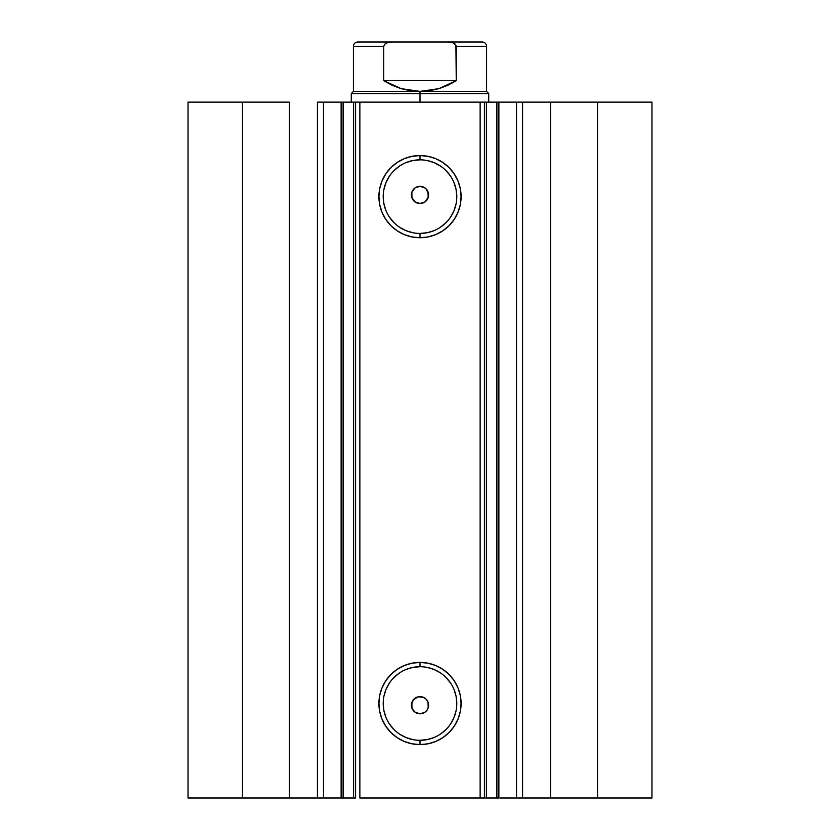 <?xml version="1.0" encoding="UTF-8"?>
<svg xmlns="http://www.w3.org/2000/svg" width="840" height="840" viewBox="0 0 840 840"><rect width="100%" height="100%" fill="white"/><g stroke="black" fill="none" stroke-linecap="round" stroke-linejoin="round"><path stroke-width="1.26" d="M323.757 798L341.124 798L341.124 102.133L355.435 102.133M323.757 102.133L343.108 102.133L343.108 798L353.588 798L353.588 102.133L343.108 102.133L343.108 798L323.474 798L323.474 102.133L341.124 102.133L341.124 798L355.435 798M484.565 102.133L651.956 102.133L597.524 102.133L597.524 798L651.956 798L651.956 102.133L651.956 798L550.505 798L597.524 798L597.524 102.133L522.585 102.133L522.585 798L550.505 798L550.505 102.133L550.505 798L516.527 798L522.585 798L522.585 102.133L516.527 102.133L516.527 798L516.527 102.133M420 159.841L420 155.547A41.087 41.087 0 0 1 461.087 196.634A41.087 41.087 0 0 1 420 237.731L411.989 236.933L404.271 234.602L397.173 230.8L390.947 225.687L385.833 219.46L382.043 212.363L379.701 204.656L378.913 196.634L379.701 188.622L382.043 180.915L385.833 173.806L390.947 167.58L397.173 162.466L404.271 158.676L411.989 156.334L420 155.547L428.012 156.334L435.729 158.676L442.827 162.466L449.054 167.58L454.167 173.806L457.957 180.915L460.299 188.622L461.087 196.634L460.299 204.656L457.957 212.363L454.167 219.46L449.054 225.687L442.827 230.8L435.729 234.602L428.012 236.933L420 237.731L420 233.436A36.792 36.792 0 0 0 456.792 196.634A36.792 36.792 0 0 0 420 159.841A36.792 36.792 0 0 0 383.208 196.634A36.792 36.792 0 0 0 420 233.436L420 237.731A41.087 41.087 0 0 1 378.913 196.634A41.087 41.087 0 0 1 420 155.547L420 159.841A36.792 36.792 0 0 1 456.792 196.634A36.792 36.792 0 0 1 420 233.436A36.792 36.792 0 0 1 383.208 196.634A36.792 36.792 0 0 1 420 159.841L412.818 160.545L405.919 162.645M420 666.708L420 662.413A41.087 41.087 0 0 1 461.087 703.5A41.087 41.087 0 0 1 420 744.587L411.989 743.799L404.271 741.457L397.173 737.667L390.947 732.553L385.833 726.327L382.043 719.229L379.701 711.512L378.913 703.5L379.701 695.489L382.043 687.771L385.833 680.673L390.947 674.447L397.173 669.333L404.271 665.543L411.989 663.201L420 662.413L428.012 663.201L435.729 665.543L442.827 669.333L449.054 674.447L454.167 680.673L457.957 687.771L460.299 695.489L461.087 703.5L460.299 711.512L457.957 719.229L454.167 726.327L449.054 732.553L442.827 737.667L435.729 741.457L428.012 743.799L420 744.587L420 740.292A36.792 36.792 0 0 0 456.792 703.5A36.792 36.792 0 0 0 420 666.708A36.792 36.792 0 0 0 383.208 703.5A36.792 36.792 0 0 0 420 740.292L420 744.587A41.087 41.087 0 0 1 378.913 703.5A41.087 41.087 0 0 1 420 662.413L420 666.708A36.792 36.792 0 0 1 456.792 703.5A36.792 36.792 0 0 1 420 740.292A36.792 36.792 0 0 1 383.208 703.5A36.792 36.792 0 0 1 420 666.708L412.818 667.412L405.919 669.501M412.892 700.403L411.852 702.502L411.989 708.32M411.8 707.784L412.986 710.178M414.992 712.194L411.915 708.13L411.411 705.296L413.249 699.909L418.036 696.853L423.286 697.284L426.08 699.143L427.938 701.936L428.421 706.892L427.14 709.989L424.778 712.362L420 713.811A8.589 8.589 0 0 1 411.411 705.222A8.589 8.589 0 0 1 420 696.623A8.589 8.589 0 0 1 428.589 705.222A8.589 8.589 0 0 1 420 713.811L416.714 713.16L413.921 711.291L412.062 708.509L411.411 705.222L412.062 701.936L413.921 699.143L418.32 696.791M418.247 696.812L414.971 698.25M414.844 712.089L420 713.811L423.224 713.181M414.971 201.884L420 203.511A8.589 8.589 0 0 1 411.411 194.922A8.589 8.589 0 0 1 420 186.322L416.776 186.953M416.997 186.869L414.992 187.94M412.881 190.113L411.8 192.35L411.999 198.03M411.852 197.631L413.07 200.004M355.572 798L353.588 798L353.588 102.133L355.572 102.133L355.572 798L355.572 102.133L359.867 102.133L359.867 798L484.428 798L480.134 798L480.134 102.133L484.428 102.133L484.428 798L484.428 102.133L496.892 102.133L496.892 798L498.866 798L486.413 798L496.892 798L496.892 102.133L516.243 102.133M484.565 798L486.413 798L486.413 102.133L486.413 798L484.428 798M499.979 798L516.243 798M323.474 798L317.415 798L317.415 102.133L317.415 798L289.495 798L289.495 102.133L242.477 102.133L242.477 798L242.477 102.133L289.495 102.133L289.495 798L188.044 798L188.044 102.133L242.477 102.133L188.044 102.133L188.044 798L323.474 798L323.474 102.133L317.415 102.133L323.474 102.133M355.572 102.133L480.134 102.133L359.867 102.133L359.867 798L480.134 798L480.134 102.133L484.428 102.133M427.119 710.021L428.117 708.015M418.183 203.311L415.506 202.241L411.915 197.831L411.873 192.15L414.844 188.044M426.048 188.822L428.536 193.924L428.379 196.812L425.366 201.632L422.846 203.028L418.32 203.343L415.223 202.062L412.062 198.209L411.411 194.922L412.062 191.636L415.223 187.772L420 186.322L423.286 186.984L426.08 188.843L427.938 191.636L428.421 196.591L427.14 199.689L424.778 202.062L420 203.511L425.019 201.894M420 233.436L427.182 232.722L434.081 230.633M440.444 227.231L446.019 222.653M450.597 217.077L453.999 210.714L456.089 203.816M456.792 196.634L456.089 189.462L453.999 182.553M450.597 176.19L446.019 170.615M440.444 166.047L434.081 162.645L427.182 160.545M399.556 166.047L393.981 170.615M389.403 176.19L386.001 182.553L383.911 189.462M383.208 196.634L383.911 203.816L386.001 210.714M389.403 217.077L393.981 222.653M399.556 227.231L405.919 230.633L412.818 232.722M420 740.292L427.182 739.589L434.081 737.499M440.444 734.097L446.019 729.519M450.597 723.944L453.999 717.581L456.089 710.682M456.792 703.5L456.089 696.318L453.999 689.42M450.597 683.057L446.019 677.481M440.444 672.903L434.081 669.501L427.182 667.412M399.556 672.903L393.981 677.481M389.403 683.057L386.001 689.42L383.911 696.318M383.208 703.5L383.911 710.682L386.001 717.581M389.403 723.944L393.981 729.519M399.556 734.097L405.919 737.499L412.818 739.589M425.009 187.94L420 186.322A8.589 8.589 0 0 1 428.589 194.922A8.589 8.589 0 0 1 420 203.511M427.108 199.742L428.148 197.642L428.012 191.814M428.201 192.36L427.014 189.966M425.019 698.25L423.339 697.305M423.224 697.252L420 696.623M428.201 707.784L428.001 702.103M428.148 702.502L426.919 700.13M423.003 713.265L425.156 712.089M420 93.545L488.723 93.545L420 93.545L420 102.133L420 93.545L351.278 93.545L420 93.545L420 91.403L420 93.545M488.723 102.133L488.723 93.545L486.581 91.403L353.419 91.403L420 91.403L401.09 88.652L383.744 80.661L383.744 46.295L353.419 46.295L383.744 46.295L384.951 44.026L387.272 42.767L392.417 42L447.584 42L452.76 42.767L455.91 45.035L456.257 80.661L438.911 88.652L420 91.403L486.581 91.403L486.581 46.295L456.257 46.295L456.257 80.661L383.744 80.661L383.744 46.295L384.951 44.026L387.272 42.767L392.417 42L357.714 42L447.594 42M456.257 80.661L447.867 85.281L438.911 88.652L429.555 90.71L420 91.403L410.445 90.71L401.09 88.652L392.133 85.281L383.744 80.661L456.257 80.661M455.049 44.026L456.257 46.295L486.581 46.295C486.318 43.701 484.88 42.263 482.286 42L447.584 42L452.76 42.767L455.06 44.026M482.286 42L447.584 42M498.876 102.133L498.876 798M357.714 42C355.12 42.263 353.682 43.701 353.419 46.295L353.419 91.403L351.278 93.545L351.278 102.133"/></g></svg>
